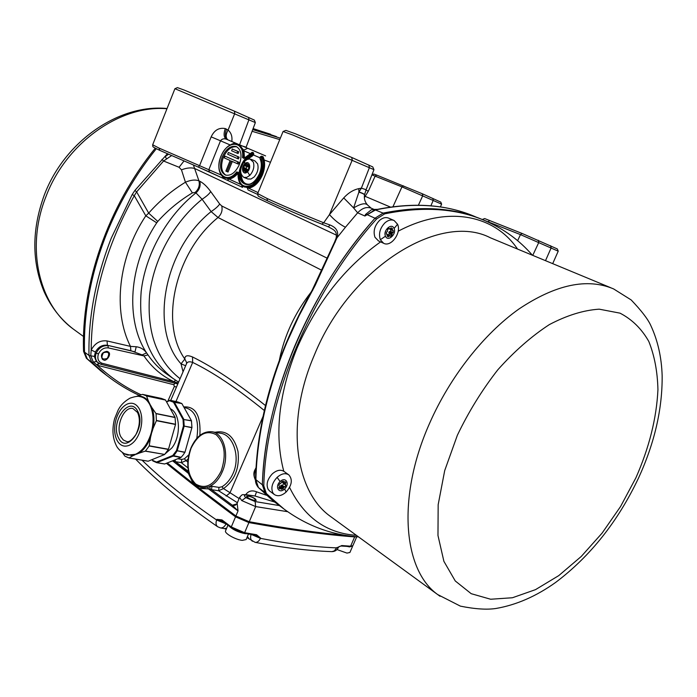<?xml version="1.0" encoding="UTF-8"?>
<svg xmlns="http://www.w3.org/2000/svg" width="697" height="697" viewBox="0 0 697 697"><rect width="100%" height="100%" fill="white"/><g stroke="black" fill="none" stroke-linecap="round" stroke-linejoin="round"><path stroke-width="1.05" d="M354.12 536.498L354.059 536.49C324.68 534.338 289.473 529.563 248.428 522.166L236.196 516.913L199.717 489.32L166.757 463.156M167.263 462.947L193.113 483.535L188.364 473.359L172.551 460.83M103.618 359.913C105.988 362.057 112.208 354.093 108.244 351.907L107.05 351.34C101.771 352.212 100.237 354.886 102.45 359.364L103.618 359.913M248.263 187.467C253.83 186.413 258.308 182.109 261.697 174.555C263.797 169.214 264.311 164.257 263.248 159.683L262.56 156.738L261.741 156.398C264.189 161.382 264.085 167.393 261.419 174.442C256.74 184.174 251.068 188.356 244.403 186.979L248.263 187.467L248.594 188.181L247.383 188.129L248.097 189.976L257.507 194.367L248.062 189.959M188.321 470.37L191.771 480.155C195.831 486.428 201.084 488.736 207.54 487.072L211.958 486.297L219.015 487.403L221.951 486.776C226.656 483.927 230.35 479.501 233.042 473.49C240.813 456.701 232.981 434.449 220.287 433.203L212.21 431.8M177.726 383.908L100.891 364.296L98.181 362.98C95.419 360.358 94.783 357.038 96.256 353.039C98.983 347.655 102.912 345.224 108.052 345.756L108.27 347.899C103.984 347.454 100.699 349.476 98.434 353.963C97.031 358.659 98.26 361.76 102.111 363.276L174.006 381.729L175.487 380.179M255.912 469.177L255.381 470.309C253.839 473.995 253.882 477.262 255.511 480.102M287.573 511.685L255.66 506.588L241.737 500.577L239.602 497.431C242.974 493.345 242.173 495.105 246.041 494.652L246.965 495.018C244.02 494.826 243.654 495.689 245.858 497.606L255.137 501.57L279.375 505.586M247.583 497.832L246.581 496.36C249.369 495.968 252.236 496.795 255.198 498.834L256.217 500.315C253.438 500.716 250.554 499.888 247.583 497.832M236.893 146.858C231.491 146.074 226.969 149.594 223.31 157.435C220.418 165.938 221.271 171.863 225.863 175.191M239.315 164.614C242.321 155.57 241.284 149.55 236.222 146.544C230.716 145.368 226.037 148.844 222.195 156.982C219.189 166.052 220.269 172.081 225.427 175.052C230.838 176.167 235.473 172.682 239.315 164.614M196.807 438.335C199.316 421.371 195.857 411.274 186.439 408.024L184.113 407.588M279.758 139.6L252.087 131.289M195.108 192.468L192.381 192.886C179.356 200.727 167.82 210.25 157.783 221.446L156.72 222.831C128.579 264.851 125.207 320.507 146.579 352.882L148.008 354.93C152.931 362.135 158.75 368.208 165.485 373.156L172.743 378.262C148.714 359.486 138.189 330.578 141.169 291.529C145.368 254.518 166.696 216.096 195.962 192.895L195.108 192.468C198.706 189.209 199.978 185.332 198.933 180.837L199.795 181.255C203.324 183.023 206.965 186.465 210.712 191.57C209.274 193.905 206.399 196.467 202.095 199.255L195.962 192.895C199.56 189.628 200.841 185.75 199.795 181.255M156.328 148.705C135.349 174.86 118.612 203.629 106.11 235.028C90.601 274.975 83.405 314.007 84.52 352.107L87.325 358.964L106.841 375.544M139.261 395.382C127.821 390.102 116.913 383.42 106.563 375.326L91.804 362.335L88.998 355.453C88.197 317.483 95.628 278.364 111.285 238.104L132.203 194.507L134.887 190.447L167.341 153.81M283.104 131.48L285.883 130.383L295.31 133.754L351.706 157.435L372.764 166.914L373.958 169.659L292.932 135.07L283.078 131.498L257.655 193.574L266.925 198.401C278.338 203.812 309.093 217.011 323.713 222.77L329.463 214.598C334.229 220.017 339.544 224.242 345.433 227.257L336.982 237.808L315.244 285.256L298.874 316.159L286.876 342.384C267.239 390.137 256.905 436 255.886 479.954L258.439 487.578L273.024 500.803L278.277 504.759M284.515 509.481L264.886 492.422L262.351 484.781C263.91 440.852 274.601 394.885 294.422 346.862C314.791 298.874 341.652 255.999 374.995 218.222L383.089 213.116C421.537 205.371 454.967 207.662 483.378 219.991M475.65 216.889C447.718 204.657 415.168 202.174 377.992 209.422L375.631 209.893L364.906 216.018L365.472 214.502L371.457 209.692L375.517 209.745M276.421 136.595L253.055 128.718M252.723 129.607L280.351 138.154M101.919 371.823L106.554 375.326C116.93 383.42 127.821 390.111 139.243 395.391M171.497 155.658L163.568 161.016L136.629 191.875L148.688 213.134L145.804 215.817L134.286 195.683C105.892 246.938 91.534 298.377 91.194 349.99C94.992 343.098 100.281 340.084 107.05 340.946L130.478 346.392C112.626 311.315 118.176 257.176 145.804 215.817L156.72 222.831M136.22 346.749C140.576 347.306 144.026 349.345 146.579 352.882L142.144 354.921L130.87 350.696L130.478 346.392L136.22 346.749L135.009 351.854L107.399 345.285C102.293 344.623 98.294 346.871 95.411 352.02L94.322 356.455L96.386 361.551L100.891 364.296L102.111 363.276M167.829 401.193L174.372 386.408L173.806 384.718L97.414 365.298C110.928 377.783 125.486 387.61 141.09 394.772M173.997 460.255L173.849 461.222L172.656 460.787M188.408 471.12L187.415 471.947L187.023 471.05L188.347 470.754M237.32 158.489L238.435 158.942L239.158 157.165L228.381 152.477L227.675 154.237L237.32 158.489L238.043 156.712L239.158 157.165M226.926 171.584L231.221 161.007L238.261 164.091L238.984 162.314L225.018 156.172L224.303 157.923L230.149 160.528L225.863 171.096L228.05 172.028L232.319 161.495M236.954 153.105L238.069 153.558L238.792 151.789L232.301 149.001L231.587 150.77L236.954 153.105L237.677 151.336L238.792 151.789M187.946 467.922L181.307 462.66L175.452 461.675L187.99 471.041M237.381 502.72L218.597 490.749L211.513 489.669L232.328 505.22L236.684 503.948M188.059 459.096L186.064 460.647L187.807 462.033M215.051 432.297C226.508 429.944 234.175 436.374 238.025 451.569C239.733 467.905 234.898 480.242 223.519 488.58L239.132 498.547M264.32 410.507C236.884 388.299 213.003 372.276 192.668 362.423C189.34 361.229 187.249 361.752 186.395 364L170.73 400.418M183.738 406.917C195.604 406.133 200.98 415.63 199.873 435.398M239.602 497.431L237.154 503.269L238.043 510.927L208.525 488.893L199.386 488.414L235.9 515.998L249.256 521.739C286.066 528.404 318.18 532.944 345.607 535.348M183.05 371.789L181.028 363.834L184.853 359.068C184.766 355.566 187.31 354.86 192.503 356.951C213.273 367.188 237.599 383.385 265.479 405.549M321.143 269.966L218.022 217.508L211.113 211.6L202.095 199.255C173.962 222.029 153.575 259.249 149.585 294.997C146.771 332.687 156.938 360.593 180.07 378.706M245.771 494.617C248.428 490.923 252.018 489.991 256.54 491.812L266.376 495.218M482.42 219.442L484.659 218.562L522.166 233.486L557.321 248.934L558.219 251.173L520.467 234.61L482.368 219.564M371.937 174.825L373.888 174.05L376.763 175.13L422.304 193.757L440.792 202.104L441.61 204.143L401.951 186.874L371.928 174.86M266.925 198.401L267.509 200.823C280.168 206.782 306.035 217.9 321.796 224.146L323.713 222.77L329.847 224.922L328.496 226.891L321.822 224.155M329.847 224.922C336.581 227.588 338.96 231.883 336.982 237.808L336.05 238.391C337.636 230.829 333.645 229.844 328.496 226.891L321.726 224.12C307.778 218.631 278.495 206.059 267.604 200.867L267.509 200.823C253.987 194.219 259.833 196.754 257.968 195.683L257.655 193.583M228.485 180.828L209.44 171.941L208.839 169.711L221.219 175.052M209.405 171.924L159.744 150.352C150.648 145.978 153.889 147.145 152.8 146.387L152.678 144.776L159.108 148.121L208.839 169.711L220.505 140.803L211.165 136.865C214.319 130.147 219.032 127.385 225.288 128.579L228.067 130.069C231.204 132.761 232.45 136.568 231.805 141.5M210.712 191.57L219.694 204.021L221.742 205.964L326.693 257.942M259.763 153.401L226.351 139.191L247.705 148.287L243.767 150.125L244.011 150.909L243.218 151.057L238.008 144.183M174.938 88.702L177.413 87.622L183.938 89.965L234.436 111.171L254.335 120.076L255.355 122.576L174.921 88.711L152.678 144.776M376.763 175.13L375.152 176.08L368.365 191.152L364.331 197.608M274.592 502.023L255.032 496.02L246.111 494.661M219.694 204.021C218.239 206.277 215.373 208.804 211.113 211.6C163.621 249.465 149.385 328.984 181.028 363.834L185.646 365.742M221.742 205.964C222.735 210.337 221.498 214.188 218.022 217.508C174.982 252.279 159.395 323.408 184.853 359.068L186.648 362.632L186.395 364M192.503 356.951L192.668 362.423L175.958 401.542M134.887 190.447L136.629 191.875L134.286 195.683L132.203 194.507M177.744 458.748L181.734 459.428L184.417 458.809L188.782 454.845M228.633 178.354C231.787 177.883 234.784 175.94 237.625 172.525L237.337 172.412C233.147 177.291 228.999 179.12 224.887 177.901L228.633 178.354L228.965 179.068L227.806 179.024L228.52 180.845L242.512 187.371M237.146 163.647L237.869 161.87L238.984 162.314M237.869 161.87L225.018 156.172M238.043 156.712L228.381 152.477M237.677 151.336L232.301 149.001M193.426 165.067L198.933 180.837C195.387 179.469 190.882 179.922 185.437 182.205L192.381 192.886M178.205 383.036L174.006 381.729C162 376.119 151.963 367.511 143.913 355.906L142.144 354.921M221.951 486.776L223.519 488.58L218.597 490.749L219.015 487.403M184.417 458.809L186.064 460.647L181.307 462.66L181.734 459.428M188.774 472.784L188.364 473.359L187.415 471.947M187.023 471.05L187.859 471.102M175.052 459.828L175.452 461.675L173.849 461.222M236.196 516.913L235.9 515.998L238.043 510.927L232.328 505.22C234.497 505.848 236.1 505.203 237.154 503.269M211.958 486.297L211.513 489.669L208.525 488.893L207.54 487.072M191.1 478.987L191.762 480.155C186.744 470.693 186.474 459.95 190.961 447.91C196.049 436.601 202.966 431.199 211.705 431.713C223.728 432.837 229.836 454.792 222.378 471.59C219.215 478.891 214.955 483.831 209.623 486.428L210.311 489.416M193.452 484.45L193.113 483.535L199.386 488.414L199.717 489.32M174.842 459.915L175.086 461.606M253.307 152.669L253.813 154.098L253.098 152.687M261.811 156.537L263.135 156.764L261.514 156.189L260.512 156.834L260.086 158.219C262.055 162.558 261.906 167.707 259.632 173.666C252.07 193.182 232.946 184.13 241.171 165.442C243.645 159.718 247.043 156.05 251.338 154.455L251.722 155.17C248.507 156.285 245.736 158.811 243.392 162.732M383.089 213.116L375.073 209.832L364.906 216.018L357.648 212.812L353.597 207.924L358.894 192.128L361.386 188.146L366.108 189.715L364.505 194.933M166.522 158.689L165.163 156.633L168.43 154.298M157.783 221.446L148.688 213.134C159.334 201.006 171.584 190.699 185.437 182.205L181.473 169.833L179.077 167.271L183.93 161.051M235.116 142.92L231.482 144.279M225.288 128.579C223.441 133.946 223.798 137.483 226.351 139.191C223.955 138.337 222.012 138.877 220.505 140.803L230.106 144.932M265.583 155.884L259.728 153.392M238.601 144.436L243.767 150.125L243.018 150.212M263.135 156.764L264.058 159.535C265.156 164.248 264.625 169.362 262.464 174.877C258.962 182.666 254.335 187.101 248.594 188.181L258.064 192.59M351.706 157.435L352.273 159.988L329.463 214.598L343.717 197.913L353.597 207.924C360.619 203.733 365.237 202.731 367.467 204.918L371.109 208.124M343.717 197.913C348.334 192.877 353.37 189.784 358.833 188.643L358.894 192.128C362.675 193.365 364.54 194.324 364.496 195.003L364.531 194.872C364.583 194.202 362.736 193.226 358.999 191.945M368.365 191.152L365.934 190.176M390.451 207.079L365.463 196.476L364.409 195.517M364.383 195.691L365.359 196.606M227.832 139.801L227.753 139.757C225.558 137.649 225.662 134.416 228.067 130.069L234.776 113.463L234.436 111.171M227.858 139.818C225.131 138.032 224.678 134.46 226.508 129.093M377.992 209.422L375.178 209.814M374.995 218.222L366.735 214.502L365.472 214.502M371.457 209.692L375.073 209.832M372.451 209.448L377.417 209.37M98.922 363.486L97.414 365.298L93.32 362.074L90.767 355.792L91.194 349.99L95.411 352.02M161.957 159.386L163.568 161.016L179.077 167.271M227.475 178.441L222.474 176.541L223.188 178.354L198.41 167.149L199.569 165.677L211.165 136.865M222.491 176.472L221.62 175.574M247.052 187.545L241.842 185.55L242.547 187.388L223.188 178.354M241.868 185.472L240.448 183.877M335.283 242.059L334.516 242.216L336.041 238.4M334.516 242.216L312.151 290.205L312.674 290.466M315.244 285.256L314.582 285.291M108.27 347.899L143.913 355.906L148.008 354.93M130.87 350.696L107.399 345.285L107.05 340.946M98.565 363.259L96.961 365.001M176.446 387.131L174.372 386.408M240.962 184.539L228.965 179.068C232.153 178.598 235.194 176.655 238.086 173.239M263.248 159.683L270.471 162.288M246.965 495.018L255.032 496.02L256.54 491.812M137.44 453.703L145.438 451.072L164.658 454.444L168.482 449.251L175.513 424.473L156.381 420.683L156.058 413.669L149.672 404.373L148.4 401.019C145.054 397.081 141.073 395.548 136.473 396.41L136.263 396.48M145.438 451.072L149.184 446.002L151.223 432.933L153.218 428.054C154.446 420.613 154.081 413.913 152.12 407.963M166.522 401.786L170.007 400.261L174.172 401.908L183.72 419.124L184.208 425.972L177.186 450.811L175.304 453.625L173.231 456.073L156.808 462.677L164.71 463.975L181.02 457.441L183.093 455.01L184.966 452.214L191.945 427.505L191.448 420.692L181.856 403.554L177.718 401.916L170.556 400.383M139.313 453.059C143.887 449.826 147.572 444.817 150.386 438.038M152.268 430.519L150.866 435.477M151.301 434.118L150.578 437.106M138.25 453.442L137.126 453.869M124.38 453.712L132.857 455.751L134.233 455.045M149.097 402.7L150.944 406.151M150.674 405.549L151.589 407.109M153.218 428.054L156.381 420.683M152.896 428.969L151.998 431.67M164.658 454.444L145.281 451.168M134.582 454.932L133.606 455.385M132.857 455.751L129.006 457.955L148.226 461.196L164.527 454.549M122.367 452.501L124.929 456.178L129.006 457.955M148.4 401.019L146.518 395.905L142.493 394.363L136.473 396.41M148.722 401.751L149.446 403.267M156.442 420.465L175.548 424.255L175.078 417.364L165.477 399.956L161.46 398.431L143.033 394.476M148.104 461.214L128.91 457.973L148.226 461.196M165.259 453.764L171.88 447.927C181.298 436.13 180.279 412.972 170.364 408.782M152.164 459.584L152.556 460.342L156.485 462.085L172.786 455.481L176.454 450.602L183.442 425.98L183.023 419.42L173.483 402.204L169.484 400.697L166.627 401.977M164.588 463.993L156.79 462.677L152.791 460.9L152.094 459.619M250.911 159.256L254.945 160.911L257.611 163.882C258.814 168.561 257.611 172.961 254.013 177.073L250.972 179.024L247.879 178.981M253.403 162.174C254.597 166.862 253.394 171.27 249.787 175.4L246.755 177.36L243.837 177.395C239.359 173.605 239.646 168.204 244.691 161.207L247.313 159.378L249.944 158.977L253.403 162.174M247.505 171.741C243.218 176.21 240.308 168.029 244.699 163.926C248.968 159.421 251.948 167.611 247.505 171.741L249.787 175.4M248.829 168.308L246.381 171.689L245.065 172.028L244.438 170.721L243.662 171.201L243.384 167.341L245.832 163.969L247.139 163.621L247.775 164.919L248.55 164.44L248.829 168.308M248.977 165.407L247.775 164.919M247.235 164.536L245.832 163.969M248.515 165.224L248.602 166.304L245.527 165.067M248.602 166.304L247.993 166.914L244.917 165.668M247.993 166.914L244.194 165.59M246.86 166.661L246.058 168.413L243.384 167.341M246.058 168.413L246.938 169.197L243.863 167.96M246.938 169.197L246.851 170.112L243.776 168.883M246.851 170.112L245.832 170.852L243.157 169.789M245.832 170.852L245.919 171.314M246.424 171.514L244.438 170.721M246.398 171.61L244.961 171.035M221.559 520.432L216.898 519.352L221.96 519.91L231.291 526.958L235.542 516.843C209.614 497.623 186.561 479.771 166.391 463.296M235.542 516.843L248.899 522.584L244.621 532.691L256.548 534.73L260.573 538.058L256.487 535.401M252.114 534.599L260.443 538.363C288.488 543.826 313.911 546.997 336.712 547.868L341.8 545.551L350.626 546.195L354.66 536.899C325.255 534.756 290.004 529.981 248.899 522.584M354.66 536.899L356.472 536.725M142.04 460.186C162.462 479.963 187.327 499.906 216.628 520.014C215.591 523.055 215.922 525.285 217.603 526.705L217.717 526.784M135.715 459.123L136.185 459.724C157.984 481.897 185.123 504.227 217.603 526.705L220.339 527.882M226.081 523.787L226.028 523.935C224.565 526.793 222.718 528.126 220.479 527.908L224.059 528.596M226.682 528.152L224.199 528.622L226.29 529.084M247.461 536.455L249.117 538.99M251.112 534.433C250.162 537.474 250.554 539.722 252.305 541.168L252.427 541.247M251.382 534.477L260.443 538.363C259.031 541.221 257.263 542.554 255.146 542.353L255.024 542.327M338.55 547.136L336.834 547.581L334.316 550.909L331.894 551.632C334.908 551.562 337.087 550.16 338.428 547.424L338.463 547.276M349.685 546.553L341.155 546.021L341.8 545.551M221.96 519.91L222.265 520.807M256.548 534.73L255.712 535.139M101.248 371.292L86.376 358.232L83.562 351.375C81.026 284.698 108.026 206.216 155.292 148.182M253.107 128.588L270.619 134.26M283.034 508.357L264.904 492.413L262.368 484.772C264.424 399.163 308.919 291.546 374.995 218.248L383.089 213.143C420.77 205.528 453.642 207.593 481.723 219.32M532.377 255.215C519.64 240.474 504.009 229.025 485.487 220.879C456.988 208.377 423.401 206.033 384.718 213.84L376.615 218.954C310.47 292.374 265.888 400.139 263.788 485.826L266.324 493.476L281.109 506.867C304.572 524.893 330.387 534.904 358.546 536.899M347.559 546.492L349.65 546.901L352.638 545.978M336.991 549.558L346.958 553.087L349.903 552.486L352.577 546.326M254.117 500.368C249.387 499.017 247.147 497.649 247.4 496.247L248.733 496.229C252.044 497.022 254.361 498.198 255.686 499.758L254.117 500.368M228.947 525.947C232.807 529.703 238.182 532.264 245.091 533.658L247.087 533.736M227.928 525.181L225.558 530.826C224.059 533.161 235.499 539.731 242.242 540.375L246.146 539.556L248.498 533.98M107.251 358.432C101.884 360.061 100.586 358.18 103.374 352.787C108.749 351.175 110.039 353.057 107.251 358.432M83.457 346.278L83.518 349.877M378.497 240.927L374.96 237.259C373.034 231.256 374.577 225.636 379.586 220.383C382.758 217.699 385.798 216.967 388.717 218.17L393.866 220.409M385.014 222.77C388.194 220.078 391.235 219.328 394.153 220.531L397.56 224.251C401.733 232.807 390.973 247.496 383.603 243.262L380.353 239.716C378.436 233.695 379.987 228.05 385.014 222.77M394.093 228.459C396.811 234.131 387.837 242.225 385.485 236.196C382.714 230.507 391.801 222.369 394.093 228.459L397.56 224.251M391.165 227.858L392.437 228.538L392.446 230.472L393.308 230.568L393.16 232.519L392.245 233.016L391.949 235.02L390.52 236.3L389.928 235.63L388.429 236.78L387.802 236.579L387.149 236.109L387.14 234.175L386.269 234.079L386.417 232.127L387.332 231.622L387.637 229.618L389.065 228.328L389.658 229.008L391.165 227.858M391.104 227.945L392.437 228.538M392.115 229.714L390.189 228.86M388.691 228.581L389.658 229.008M386.243 233.774L387.14 234.175M387.34 236.283L388.429 236.78M387.445 235.046L389.144 235.813M387.218 234.41L389.928 235.63M388.307 234.898L389.37 233.861L391.949 235.02M389.37 233.861L388.821 232.632L391.792 233.957M388.821 232.632L389.274 231.692L392.245 233.016M389.274 231.692L390.581 231.369L393.16 232.519M390.581 231.369L390.747 229.722M389.379 228.886L392.446 230.472M269.748 491.106L268.188 489.442C265.932 484.493 267.317 479.301 272.327 473.855C276.7 470.1 280.595 469.29 284.001 471.416L288.602 474.718M272.945 492.988C270.697 488.039 272.091 482.821 277.118 477.349C281.501 473.568 285.404 472.74 288.819 474.866C292.845 479.545 291.947 485.269 286.118 492.038C281.701 495.889 277.755 496.708 274.296 494.504L272.945 492.988M280.116 481.583C285.604 476.121 290.266 483.849 284.611 488.928C279.175 494.4 274.4 486.724 280.116 481.583L277.118 477.349M278.913 485.339L279.785 483.544L280.708 483.483L281.719 481.714L283.339 481.139L283.548 482.054L285.169 481.644L285.909 482.864L285.204 483.831L285.805 485.19L284.934 486.976L284.027 487.037L283.008 488.806L281.396 489.381L281.187 488.475L279.567 488.893L278.817 487.673L279.523 486.706L278.913 485.339M279.114 487.264L280.499 488.292M279.262 487.064L281.187 488.475M279.898 487.525L280.734 487.133L283.008 488.806M280.734 487.133L280.682 485.8L283.304 487.726M280.682 485.8L281.396 485.121L284.027 487.037M281.396 485.121L284.934 486.976M282.66 485.312L283.522 483.526L285.805 485.19M283.522 483.526L285.16 484.703M282.538 482.786L282.573 481.915L285.204 483.831M284.672 481.967L285.909 482.864M282.546 481.322L283.548 482.054M260.094 157.853L253.368 154.934L252.384 155.997L251.722 155.17L253.124 153.654L252.34 154.507L251.591 154.185L251.809 152.721L244.098 158.297L242.521 157.609C244.691 140.385 227.004 139.809 220.94 156.424C213.805 172.525 226.412 185.385 236.719 171.88L238.287 172.595C238.513 184.914 243.331 188.904 252.741 184.566C261.645 176.289 264.39 166.984 260.974 156.651M252.384 155.997L247.252 159.404M244.786 161.112L253.813 154.098M241.267 174.755C241.781 181.612 244.647 184.749 249.883 184.156M240.692 169.659C239.359 177.195 240.918 182.048 245.379 184.243C241.598 182.3 240.012 178.153 240.622 171.802M219.076 168.439C219.633 173.396 221.568 176.55 224.887 177.901C218.588 174.25 217.237 167.08 220.836 156.372C225.331 146.727 230.96 142.624 237.703 144.061C241.911 146.039 243.793 150.578 243.331 157.67L242.521 157.609M191.109 448.127C185.951 463.427 187.476 475.389 195.7 484.014C205.362 489.669 213.857 485.356 221.184 471.085C226.455 455.176 224.791 443.057 216.183 434.71C206.408 429.666 198.053 434.135 191.109 448.127M96.256 353.039L98.434 353.963M255.381 470.309L254.98 469.787L255.991 467.8M241.737 500.577L245.858 497.606M373.827 209.3L371.44 208.272C366.831 206.478 362.24 207.994 357.648 212.812L345.433 227.257M312.151 290.205C276.143 354.137 257.263 417.181 255.511 479.353L262.351 484.781M255.511 479.353C255.276 482.158 256.217 484.868 258.326 487.482L266.324 493.476M87.325 358.964L91.804 362.335L96.386 361.551M84.52 352.107L88.998 355.453L94.322 356.455M249.631 153.331L244.011 150.909L244.438 157.653M238.269 172.83L238.139 172.699C237.625 180.079 239.716 184.844 244.403 186.979C240.779 185.498 238.731 182.039 238.252 176.611M226.124 496.055L229.888 493.032L262.996 416.562M279.445 359.757C284.454 335.362 294.944 312.901 310.906 292.374M545.507 260.661L551.17 247.844L550.586 245.719M538.232 240.238L538.816 242.382L532.752 255.372M430.885 205.815L433.255 200.274L432.811 198.384M422.304 193.757L422.748 195.674L418.409 205.206M336.442 235.15L195.143 168.7C191.579 167.35 187.023 167.724 181.473 169.833M358.833 188.643L361.386 188.146L369.419 167.568L368.844 165.041M247.705 148.287L265.54 155.867M239.568 144.802L248.96 119.675L248.611 117.401M517.636 240.7L520.467 234.61L522.166 233.486M489.721 220.47L487.865 221.934M392.96 206.739L401.951 186.874L403.58 185.899M255.137 501.57L255.66 506.588L249.256 521.739L248.428 522.166M244.272 158.088L243.636 158.393L243.331 157.67L243.218 151.057M251.809 152.721L252.549 152.355L252.75 153.497L252 153.183M260.756 156.564L261.514 156.189L260.39 156.781L260.103 157.844M238.287 172.595L236.719 171.88M238.121 172.891L237.625 172.525L238.086 172.22M243.741 158.376L243.61 157.783L244.255 157.879M260.086 158.219L260.155 158.803M253.447 152.73L252.07 152.329L244.098 158.297M255.355 122.585L246.137 147.172L242.608 146.1M159.108 148.121L159.744 150.352L198.427 167.158M279.68 505.813L273.024 500.803L258.178 487.29M174.964 383.245L173.806 384.718M274.06 501.91L273.625 501.265M181.02 457.441L173.231 456.073L172.786 455.481L181.159 457.337M140.437 429.814C137.989 437.733 134.19 442.926 129.041 445.4C123.892 447.3 119.832 445.522 116.887 440.06C114.23 434.24 113.933 427.409 115.99 419.577C118.351 411.875 122.045 406.717 127.098 404.121C132.186 402.03 136.281 403.659 139.374 409.008C142.179 414.82 142.528 421.746 140.437 429.814M130.017 398.161C121.339 403.18 119.091 408.538 118.194 409.949L114.596 418.714C112.034 428.594 112.487 437.298 115.972 444.817C118.211 450.611 125.983 455.219 128.1 455.08L135.497 454.296C142.615 450.942 147.851 443.823 151.223 432.933C154.098 421.833 153.575 412.319 149.672 404.373C147.093 399.703 143.713 397.098 139.531 396.549L139.531 396.549C138.128 395.957 134.991 396.48 130.139 398.109M118.507 437.821C109.899 422.251 129.633 394.641 137.718 411.3C146.753 427.087 126.201 455.071 118.507 437.821M137.718 411.3L137.518 412.432C140.402 418.74 139.879 426.102 135.941 434.519C131.977 440.243 128.806 442.543 126.427 441.428L123.282 439.964L120.869 436.801C115.205 426.756 123.892 406.177 132.874 408.486L137.518 412.432M149.254 445.792L168.482 449.251M149.184 446.002L168.395 449.443M165.581 400.069L146.605 396.009M155.98 413.487L175.078 417.364M156.058 413.669L175.13 417.547M146.518 395.905L165.477 399.956M181.856 403.554L173.483 402.204L174.067 401.803L181.751 403.441M191.509 420.866L183.023 419.42L191.448 420.692M191.919 427.723L183.442 425.98L191.945 427.505M184.879 452.405L176.454 450.602L184.966 452.214M156.79 462.677L156.485 462.085L156.93 462.66L164.71 463.975M244.699 163.926L244.691 161.207M352.917 545.559L349.981 546.657L352.917 545.559L356.742 536.751M226.359 523.996L216.628 520.014L216.898 519.352L225.114 523.046M221.48 520.398L231.369 527.768L231.291 526.958L244.621 532.691L243.994 533.205L231.369 527.768L243.994 533.205L256.566 535.435M187.075 471.32L174.991 461.283M75.755 330.857L73.342 329.097C38.997 304.284 25.484 247.905 45.88 196.789C66.015 142.746 120.529 104.672 166.975 108.741M83.562 351.375L84.52 352.09M87.238 358.877L86.376 358.232M380.597 241.885C344.701 267.334 316.856 302.725 297.053 348.073C278.661 393.962 274.243 435.024 283.775 471.25M289.586 487.447C304.249 517.366 326.518 533.318 356.385 535.322M610.685 287.704L490.461 237.825C440.417 211.609 349.92 266.899 314.234 355.339C285.3 422.426 294.805 490.932 330.186 516.242L440.034 596.275M613.613 288.924C587.292 277.755 555.709 284.463 518.864 309.059C483.709 333.985 449.983 376.824 429.526 423.462C396.645 497.266 403.145 570.015 437.672 594.55L460.403 606.146C475.049 609.082 486.915 609.858 495.994 608.472C516.399 604.944 536.307 596.249 555.692 582.387C590.324 556.284 617.96 521.443 638.609 477.863C654.579 442.978 662.429 408.947 662.15 375.779C661.584 357.3 657.785 340.511 650.745 325.403C647.931 319.139 641.406 310.653 631.177 299.945L613.613 288.924M635.908 477.793C649.238 447.526 656.574 418.156 657.933 389.693C657.515 371.658 654.474 355.575 648.811 341.46C641.649 328.827 632.048 319.392 620.016 313.153L599.211 309.172C583.589 310.182 566.966 315.332 549.341 324.602C531.55 336.207 514.369 351.271 497.806 369.811C482.097 389.945 468.611 411.761 457.363 435.25L444.703 470.58L438.169 504.68L437.977 535.496L443.893 561.329L455.263 580.967L471.198 593.687L490.627 599.237L512.434 597.747L535.479 589.653L558.741 575.626L581.228 556.476L602.086 533.127L620.548 506.545L635.908 477.793M517.557 249.073C494.487 214.955 447.657 204.892 398.187 231.212M383.089 213.143L384.718 213.84M262.368 484.772L263.788 485.826M376.615 218.954L374.995 218.248M385.485 236.196L380.353 239.716M284.611 488.928L286.118 492.038M259.981 157.801L259.99 158.655C261.872 162.784 261.715 167.768 259.519 173.605C255.45 181.882 250.737 185.428 245.379 184.243M255.52 480.181C253.525 476.112 253.342 472.653 254.98 469.787M558.219 251.181L552.695 263.649M441.602 204.151L440.408 206.948M178.598 382.13L172.743 378.262M187.598 471.111L188.077 470.998M367.389 204.805C364.94 202.008 363.982 198.741 364.496 195.003M373.958 169.659L366.108 189.715M377.452 209.361C412.093 202.539 442.848 204.247 469.7 214.493M165.503 373.174L167.655 374.681M237.189 503.164L236.466 504.332M150.526 437.402L151.441 433.673M136.298 454.261L138.86 453.224M151.841 407.501L150.413 405.018M151.841 432.323L153.009 428.655M133.214 455.585L135.166 454.723M149.846 403.938L148.583 401.428M248.054 179.051L243.837 177.395M135.662 459.114L136.185 459.724M246.965 537.614L255.146 542.353C283.278 547.746 308.858 550.839 331.894 551.632M338.977 546.648L341.155 546.021M167.062 108.514C118.76 103.74 64.229 141.648 44.181 195.343C31.766 229.592 31.722 261.663 44.05 291.546C50.994 306.968 60.752 319.479 73.342 329.097L83.535 336.52M279.697 505.795L281.109 506.867M246.555 496.569L247.4 496.247M255.686 499.758L256.026 500.524M378.218 240.796L383.603 243.262M269.539 490.949L274.296 494.504"/></g></svg>
